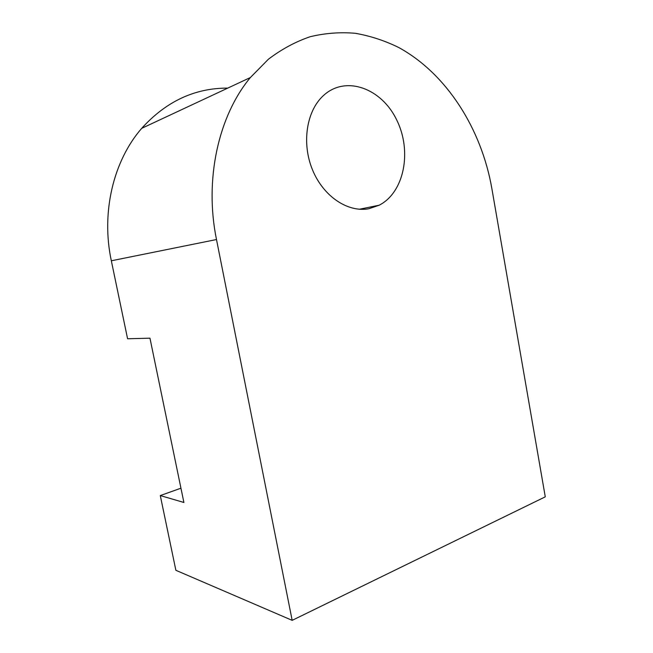 <?xml version="1.0" encoding="UTF-8"?>
<svg xmlns="http://www.w3.org/2000/svg" width="653" height="653" viewBox="0 0 653 653"><rect width="100%" height="100%" fill="white"/><g stroke="black" fill="none" stroke-linecap="round" stroke-linejoin="round"><path stroke-width="0.98" d="M141.701 128.339L250.377 77.536C218.347 116.022 204.218 179.648 216.494 239.537L292.169 620.35L175.877 570.298L160.287 495.562L183.893 502.475L149.961 338.181L127.588 338.768L111.328 260.784C100.954 212.47 113.385 160.777 141.701 128.339C166.091 101.419 194.774 88.008 227.766 88.106M292.169 620.35L545.271 496.835L491.807 188.26C481.424 129.123 446.921 73.871 398.697 47.498C384.731 40.641 370.275 35.907 355.322 33.295C340.221 31.989 325.202 33.123 310.257 36.69C295.54 41.702 281.582 49.22 268.399 59.235L250.377 77.536M368.912 208.723C348.057 212.747 323.513 196.643 312.55 169.96C301.466 143.35 306.42 110.896 323.48 95.526C345.927 74.842 381.842 88.49 396.787 120.119C412.255 151.406 404.215 192.447 379.213 205.197L368.912 208.723M180.938 488.199L160.287 495.562M216.494 239.537L111.328 260.784M359.387 209.246L379.213 205.197"/></g></svg>
